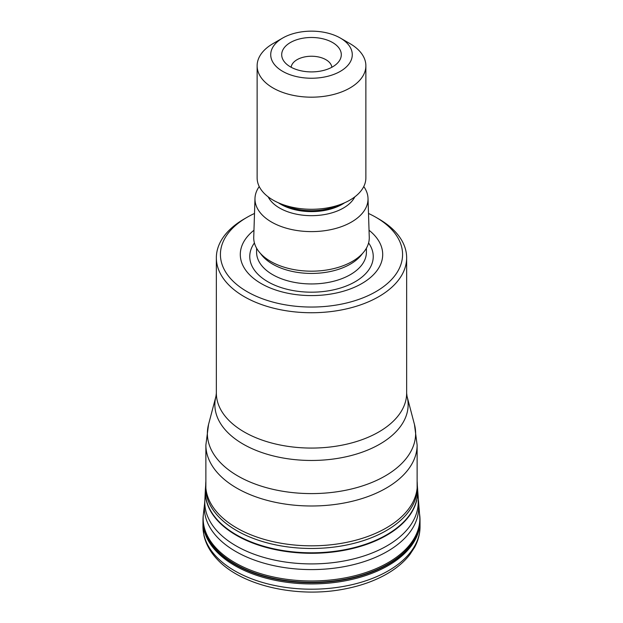 <?xml version="1.0" encoding="UTF-8"?>
<svg xmlns="http://www.w3.org/2000/svg" width="623" height="623" viewBox="0 0 623 623"><rect width="100%" height="100%" fill="white"/><g stroke="black" fill="none" stroke-linecap="round" stroke-linejoin="round"><path stroke-width="0.93" d="M349.947 43.594L340.337 38.05A40.775 23.542 0 0 0 340.337 38.042L349.947 43.594A54.372 31.391 180 0 1 365.872 65.789A54.372 31.391 180 0 1 311.5 97.18A54.372 31.391 180 0 1 257.128 65.789A54.372 31.391 180 0 1 273.053 43.594L282.663 38.05A40.775 23.542 0 0 0 282.663 71.341A40.775 23.542 0 0 0 340.337 71.341A40.775 23.542 0 0 0 340.337 38.05A40.775 23.542 0 0 0 282.663 38.05M365.872 65.789L365.872 177.89A54.372 31.391 180 0 1 311.5 209.281A54.372 31.391 180 0 1 257.128 177.89L257.128 65.789M363.762 186.55A56.522 32.637 180 0 1 368.014 198.371A56.522 32.637 180 0 1 311.5 231.608A56.522 32.637 180 0 1 254.986 198.371A56.522 32.637 180 0 1 259.238 186.55M254.986 198.371L253.74 237.207A57.768 33.354 0 0 0 311.5 271.176A57.768 33.354 0 0 0 369.26 237.207L368.014 198.371M332.573 42.528A29.811 17.21 180 0 1 338.71 61.716A29.811 17.21 180 0 1 311.5 71.902A29.811 17.21 180 0 1 284.29 61.716A29.811 17.21 180 0 1 294.593 40.518A29.811 17.21 180 0 1 332.573 42.528M369.034 230.253A71.201 41.11 180 0 1 359.175 285.007A71.201 41.11 180 0 1 263.825 285.007A71.201 41.11 180 0 1 253.966 230.253M378.784 218.953L375.903 217.287A91.075 52.581 0 0 0 375.895 217.287L378.784 218.953A95.148 54.933 180 0 1 406.648 257.797A95.148 54.933 180 0 1 311.5 312.738A95.148 54.933 180 0 1 216.352 257.797A95.148 54.933 180 0 1 244.216 218.953L247.097 217.287A91.075 52.581 0 0 0 247.105 291.65A91.075 52.581 0 0 0 375.895 291.65A91.075 52.581 0 0 0 375.903 217.287A91.075 52.581 0 0 0 368.497 213.463M254.503 213.463A91.075 52.581 0 0 0 247.097 217.287M331.849 67.268A20.388 11.775 0 0 0 325.915 59.691A20.388 11.775 0 0 0 304.297 56.997A20.388 11.775 0 0 0 291.151 67.268M339.488 204.803A43.501 25.115 180 0 1 283.512 204.803M344.605 202.794A43.501 25.115 180 0 1 278.395 202.794M354.822 196.86A45.09 26.034 180 0 1 311.5 215.675A45.09 26.034 180 0 1 268.178 196.86M254.418 242.947A61.747 35.651 0 0 0 311.5 292.187A61.747 35.651 0 0 0 368.582 242.947M260.539 253.53A54.91 31.703 0 0 0 311.5 273.435A54.91 31.703 0 0 0 362.461 253.53M256.59 248.195L256.59 252.253A54.91 31.703 0 0 0 311.5 283.948A54.91 31.703 0 0 0 366.41 252.253L366.41 248.195M216.352 257.797L216.352 393.136A95.148 54.933 0 0 0 311.5 448.069A95.148 54.933 0 0 0 406.648 393.136L407.037 396.29A96.635 55.79 180 0 1 311.5 460.467A96.635 55.79 180 0 1 215.963 396.29L208.549 424.442A104.134 60.12 0 0 0 237.869 475.988A104.134 60.12 0 0 0 358.49 487.131A104.134 60.12 0 0 0 414.451 424.442L417.122 445.017A105.622 60.976 180 0 1 351.917 501.351A105.622 60.976 180 0 1 236.818 488.136A105.622 60.976 180 0 1 205.878 445.017L205.878 488.159M205.816 482.14L205.606 486.89A105.894 61.14 0 0 0 311.5 548.474A105.894 61.14 0 0 0 417.394 486.89L417.184 482.14A105.785 61.077 180 0 1 311.5 545.826A105.785 61.077 180 0 1 205.816 482.14L205.878 481.338M417.644 489.771A106.214 61.319 180 0 1 417.675 490.332L417.612 489.211A106.19 61.303 180 0 1 311.5 552.803A106.19 61.303 180 0 1 205.388 489.211L205.652 485.683M419.941 517.729A108.511 62.65 180 0 1 420.011 520.073L417.675 490.332A106.214 61.319 180 0 1 311.5 553.286A106.214 61.319 180 0 1 205.325 490.332A106.214 61.319 180 0 1 205.356 489.771M418.165 500.542A106.704 61.607 180 0 1 311.5 563.908A106.704 61.607 180 0 1 204.835 500.542L205.388 489.211M418.422 503.742A107.148 61.856 180 0 1 311.5 569.593A107.148 61.856 180 0 1 204.578 503.742L204.835 500.542M419.614 514.31A108.347 62.557 180 0 1 311.5 580.971A108.347 62.557 180 0 1 203.386 514.31L204.578 503.742M419.738 515.385A108.488 62.635 180 0 1 311.5 582.271A108.488 62.635 180 0 1 203.262 515.385L203.386 514.31M420.042 526.349C420.05 533.584 418.243 540.554 414.63 547.251L409.802 554.634C404.257 561.751 396.921 567.997 387.81 573.386C375.435 580.636 361.013 585.838 344.558 588.984C297.537 598.345 241.771 585.924 217.466 559.579C210.496 552.305 205.995 544.323 203.97 535.632L202.958 526.349A108.542 62.666 180 0 0 311.5 589.202A108.542 62.666 180 0 0 420.042 526.349L420.011 520.073A108.511 62.65 180 0 1 311.5 582.715A108.511 62.65 180 0 1 202.989 520.073A108.511 62.65 180 0 1 203.059 517.729M420.019 521.124A108.519 62.65 180 0 1 311.5 583.922A108.519 62.65 180 0 1 202.981 521.124L203.262 515.385M417.122 445.017L417.122 488.159M407.037 396.29L414.451 424.442M406.648 257.797L406.648 393.136M205.878 445.017L208.549 424.442M216.352 393.136L215.963 396.29M417.184 482.14L417.122 481.338M417.612 489.211L417.348 485.683M202.958 526.349L202.981 521.124"/></g></svg>

